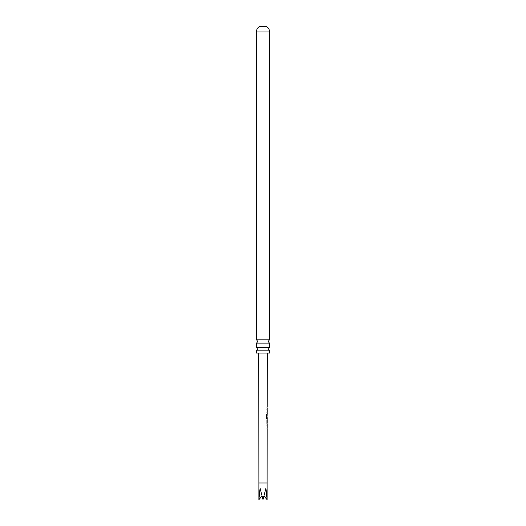 <?xml version="1.0" encoding="UTF-8"?>
<svg xmlns="http://www.w3.org/2000/svg" width="526" height="526" viewBox="0 0 526 526"><rect width="100%" height="100%" fill="white"/><g stroke="black" fill="none" stroke-linecap="round" stroke-linejoin="round"><path stroke-width="0.79" d="M269.562 350.822L256.438 350.822L256.438 353.051L269.562 353.051L269.562 350.822A1.926 1.926 0 0 1 269.562 347.555L269.562 343.103L256.438 343.103A1.926 1.926 0 0 0 256.438 339.842L269.562 339.842L269.562 31.941A6.43 6.43 0 0 0 266.215 26.3L259.785 26.3A6.43 6.43 0 0 0 256.438 31.941L269.562 31.941M269.562 343.103A1.926 1.926 0 0 1 269.562 339.842M256.438 350.822A1.926 1.926 0 0 0 256.438 347.555L269.562 347.555M267.136 425.468L267.129 424.607L266.925 425.363M266.919 428.197L267.123 428.953L267.136 428.144M266.925 423.686L267.142 419.334M267.142 422.819L266.925 420.149L266.925 422.878M266.754 414.258L266.754 417.466L267.149 417.519L266.636 417.466L267.024 417.519L266.636 417.466L266.754 414.258L266.261 414.258L266.754 414.258M267.142 414.843L267.136 414.067M266.932 417.664L267.136 418.42L266.721 418.42L266.255 417.657L266.261 414.258M267.136 418.42L266.721 418.42M267.149 409.669L267.142 408.801L266.938 409.557M266.932 412.397L267.136 413.153L267.155 412.338M266.938 407.88L267.004 407.071M267.162 428.953L267.116 482.98L258.884 482.98L258.884 499.7L260.087 488.121L263 499.7L265.913 488.121L267.116 499.7L264.013 496.018M256.438 339.842L256.438 31.941M256.438 347.555L256.438 343.103M258.884 499.7L261.987 496.018M266.163 414.258L266.643 414.258M267.017 417.151L267.155 414.79M267.169 428.144L267.169 425.435M267.169 424.607L267.169 423.686M267.169 422.851L267.175 420.149M267.175 419.334L267.175 418.42M267.044 418.42L267.05 414.31M267.182 414.067L267.182 413.153M267.182 412.338L267.182 409.629M267.182 408.801L267.182 407.88M267.182 407.071L267.234 353.051M267.116 482.98L267.116 499.7M258.884 482.98L258.766 353.051M267.057 407.88L267.057 407.071M267.05 413.147L267.05 412.338M267.057 409.609L267.057 408.801M267.044 423.45L267.044 422.851M267.044 420.149L267.044 419.577M267.037 428.953L267.037 428.144M267.037 425.409L267.044 424.607"/></g></svg>
